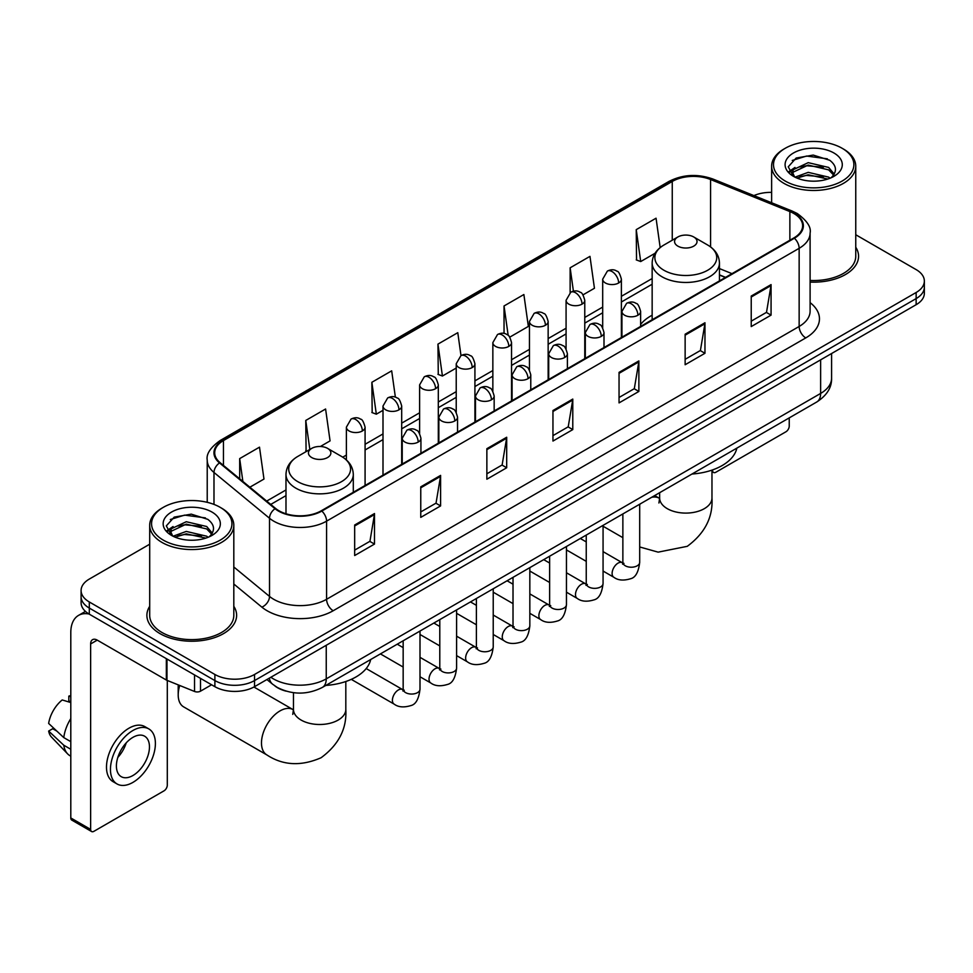 <?xml version="1.0" encoding="UTF-8"?>
<svg xmlns="http://www.w3.org/2000/svg" width="973" height="973" viewBox="0 0 973 973"><rect width="100%" height="100%" fill="white"/><g stroke="black" fill="none" stroke-linecap="round" stroke-linejoin="round"><path stroke-width="1.46" d="M652.153 315.203A49.538 28.606 0 0 0 640.623 324.459M725.384 277.475L719.448 275.079M286.111 691.158A28.047 16.188 180 0 1 274.787 685.856M149.696 544.211L89.309 579.069A28.047 16.188 0 0 0 81.1 590.526L81.1 602.737A28.047 16.188 0 0 0 89.309 614.182L214.887 686.683A28.047 16.188 0 0 0 254.537 686.683L916.14 304.707A28.047 16.188 0 0 0 924.35 293.262L924.35 287.157A28.047 16.188 0 0 1 916.14 298.602A28.047 16.188 0 0 0 924.35 287.157L924.35 281.051A28.047 16.188 0 0 0 916.14 269.606L855.754 234.748M81.1 590.526A28.047 16.188 0 0 0 89.309 601.971L214.887 674.471A28.047 16.188 0 0 0 254.537 674.471L254.537 680.577L916.14 298.602L254.537 680.577A28.047 16.188 0 0 1 214.887 680.577A28.047 16.188 0 0 0 254.537 680.577L254.537 686.683M89.309 601.971L89.309 608.076L214.887 680.577L89.309 608.076A28.047 16.188 0 0 1 81.1 596.631A28.047 16.188 0 0 0 89.309 608.076L89.309 614.182M149.696 606.313A44.867 25.906 0 0 0 146.887 615.325A44.867 25.906 0 0 0 160.022 633.642A44.867 25.906 0 0 0 208.927 639.261A44.867 25.906 0 0 0 236.621 615.325A44.867 25.906 0 0 0 233.812 606.313A44.867 25.906 0 0 1 236.621 615.325A44.867 25.906 0 0 1 208.927 639.261A44.867 25.906 0 0 1 160.022 633.642A44.867 25.906 0 0 1 146.887 615.325A44.867 25.906 0 0 1 149.696 606.313M793.859 213.513A29.908 17.271 180 0 1 802.628 225.724A29.908 17.271 180 0 1 793.859 237.935L321.297 510.764A29.908 17.271 180 0 1 275.639 508.465L220.117 462.674A29.908 17.271 180 0 1 214.705 452.773A29.908 17.271 180 0 1 223.462 440.562L672.258 181.452A29.908 17.271 180 0 1 710.57 179.518L789.869 211.579A29.908 17.271 180 0 1 793.859 213.513M794.394 213.209A30.662 17.696 0 0 0 790.295 211.226L710.995 179.166A30.662 17.696 0 0 0 671.735 181.148L222.939 440.258A30.662 17.696 0 0 0 219.509 462.929L275.031 508.709A30.662 17.696 0 0 0 321.82 511.068L794.394 238.239A30.662 17.696 0 0 0 794.394 213.209M354.671 525.006L354.671 555.534L374.496 544.077L374.496 513.549L354.671 525.006M354.671 550.11L369.947 541.292L374.423 514.571A7.48 4.318 -120 0 0 374.496 513.549M369.813 541.377L374.496 544.077M420.762 486.841L420.762 517.368L440.599 505.924L440.599 475.396L420.762 486.841M420.762 511.956L436.038 503.138L440.514 476.405A7.48 4.318 -120 0 0 440.599 475.396M435.904 503.211L440.599 505.924M486.865 448.687L486.865 479.215L506.69 467.77L506.69 437.242L486.865 448.687M486.865 473.79L502.129 464.972L506.605 438.251A7.48 4.318 -120 0 0 506.69 437.242M501.995 465.058L506.69 467.77M751.229 296.047L751.229 326.575L771.066 315.13L771.066 284.603L751.229 296.047M751.229 321.163L766.505 312.345L770.981 285.612A7.48 4.318 -120 0 0 771.066 284.603M766.371 312.418L771.066 315.13M685.138 334.213L685.138 364.741L704.963 353.284L704.963 322.756L685.138 334.213M685.138 359.317L700.414 350.499L704.89 323.778A7.48 4.318 -120 0 0 704.963 322.756M700.28 350.584L704.963 353.284M619.047 372.367L619.047 402.895L638.872 391.45L638.872 360.922L619.047 372.367M619.047 397.483L634.323 388.665L638.799 361.932A7.48 4.318 -120 0 0 638.872 360.922M634.189 388.738L638.872 391.45M552.956 410.521L552.956 441.049L572.781 429.604L572.781 399.076L552.956 410.521M552.956 435.636L568.22 426.819L572.696 400.098A7.48 4.318 -120 0 0 572.781 399.076M568.086 426.892L572.781 429.604M810.108 282.073A44.867 25.906 0 0 0 858.563 256.252A44.867 25.906 0 0 0 855.754 247.239A44.867 25.906 0 0 1 858.563 256.252A44.867 25.906 0 0 1 810.108 282.073M254.537 674.471L916.14 292.496A28.047 16.188 0 0 0 924.35 281.051M771.625 192.374A28.047 16.188 0 0 0 753.905 195.597M320.372 446.498L330.066 440.891L325.59 409.001L305.765 420.445L306.081 450.791M249.866 487.205L263.975 479.057L259.499 447.154L239.674 458.611L239.674 478.801M509.779 337.144L528.351 326.417L523.875 294.527L504.038 305.972L504.038 333.435M583.009 294.855L594.442 288.263L589.966 256.361L570.142 267.806L570.142 292.618M660.18 247.58L656.057 218.207L636.233 229.652L636.549 259.998M395.379 397.179L391.681 370.835L371.856 382.292L372.173 412.637M460.995 355.595L457.784 332.681L437.947 344.126L438.276 374.471M437.947 344.126L442.423 376.028L456.228 368.062M442.423 376.028L437.947 374.35M504.038 305.972L508.174 335.417M570.142 267.806L573.413 291.195M636.233 229.652L640.708 261.555L655.048 253.272M640.708 261.555L636.233 259.876M371.856 382.292L376.332 414.182L382.997 410.338M376.332 414.182L371.856 412.516M306.969 451.119L305.765 450.669M305.765 420.445L309.84 449.465M239.674 458.611L242.873 481.44M712.114 470.056L712.564 470.324A4.67 2.7 120 0 0 713.537 472.464A4.67 2.7 120 0 0 715.873 472.233L785.929 431.781A4.67 2.7 120 0 0 789.237 426.065L789.237 417.879M785.272 181.075A40.197 23.206 0 0 0 842.107 181.075A40.197 23.206 0 0 0 842.107 148.261L843.433 149.027A42.058 24.289 0 0 1 855.754 166.188A42.058 24.289 0 0 1 829.787 188.628A42.058 24.289 0 0 1 783.946 183.362A42.058 24.289 0 0 1 771.625 166.188A42.058 24.289 0 0 1 783.946 149.027L785.272 148.261A40.197 23.206 0 0 0 785.272 181.075M810.108 280.443A42.058 24.289 0 0 0 855.754 256.252L855.754 166.188M794.99 177.159L808.222 172.355L828.631 177.122L830.078 178.205M796.996 178.071L808.222 174.775L827.816 179.032M794.625 176.977L792.569 172.44L793.287 169.667L808.222 162.661L828.631 167.429L834.238 174.058M792.63 175.639L792.569 172.44M792.703 173.644L793.287 172.099L808.222 165.082L828.631 169.861L833.593 175.067M830.966 177.828A21.126 12.199 0 0 0 831.866 177.025C837.254 171.151 836.549 165.568 829.738 160.265L813.209 155.072L796.169 158.027L788.252 166.809L793.384 176.21M833.922 152.992A28.606 16.517 0 0 0 793.53 152.956A28.606 16.517 0 0 0 793.348 176.271A28.606 16.517 0 0 0 793.469 176.344A28.606 16.517 0 0 0 834.043 176.271A28.606 16.517 0 0 0 833.922 152.992M833.666 176.49L835.722 175.079M843.433 149.027L842.107 148.261A40.197 23.206 0 0 0 785.272 148.261M792.253 160.448L806.556 156.045L827.378 158.83M789.492 172.245L793.396 169.472M799.842 166.967L806.556 165.738L823.401 167.186M799.842 176.648L806.556 175.432L823.401 176.879M789.054 171.467L795.014 167.453M677.865 246.133A11.214 6.47 0 0 0 693.737 246.133A11.214 6.47 0 0 0 693.737 236.974L707.663 245.014A30.917 17.842 0 0 1 707.663 270.263A30.917 17.842 0 0 1 663.939 270.263A30.917 17.842 0 0 1 663.939 245.014C656.325 249.538 652.396 255.546 652.153 263.038A33.654 19.424 0 0 0 662.005 276.77A33.654 19.424 0 0 0 698.675 280.978A33.654 19.424 0 0 0 719.448 263.038C719.205 255.546 715.277 249.538 707.663 245.014L693.737 236.974A11.214 6.47 0 0 0 677.865 236.974A11.214 6.47 0 0 0 677.865 246.133M691.985 474.033A51.411 29.677 0 0 0 736.841 448.127M179.737 685.491A26.174 15.106 120 0 0 178.205 694.892L178.205 687.254A16.821 9.718 -60 0 1 178.363 684.931M178.205 694.892A26.174 15.106 120 0 0 183.629 706.872L266.906 754.951A26.174 15.106 -60 0 1 262.892 733.983A26.174 15.106 -60 0 1 279.993 710.91A26.174 15.106 -60 0 1 293.068 709.621L293.469 709.84M311.713 457.541A11.214 6.47 0 0 0 327.573 457.541A11.214 6.47 0 0 0 327.573 448.383L341.499 456.422A30.917 17.842 0 0 1 341.499 481.659A30.917 17.842 0 0 1 297.787 481.659A30.917 17.842 0 0 1 297.787 456.422C290.173 460.934 286.244 466.943 285.989 474.435A33.654 19.424 0 0 0 295.853 488.166A33.654 19.424 0 0 0 332.523 492.387A33.654 19.424 0 0 0 353.296 474.435C353.041 466.943 349.112 460.934 341.499 456.422L327.573 448.383A11.214 6.47 0 0 0 311.713 448.383A11.214 6.47 0 0 0 311.713 457.541M325.821 685.43A51.411 29.677 0 0 0 370.677 659.536M200.511 678.376L200.511 691.171L211.579 684.773M88.993 613.999A37.388 21.588 -120 0 0 78.545 615.386A37.388 21.588 -120 0 0 70.798 632.499L70.798 817.952L90.635 829.397L90.635 643.944A9.353 5.4 60 0 1 92.569 639.662A9.353 5.4 60 0 1 97.239 640.125L166.347 680.03L166.347 658.66M90.635 829.397A4.67 2.7 120 0 0 91.596 831.538L71.771 820.093A4.67 2.7 -60 0 1 70.798 817.952M91.596 831.538A4.67 2.7 120 0 0 93.931 831.307L163.987 790.854A4.67 2.7 120 0 0 167.295 785.138L167.295 680.455M200.511 691.171A4.67 2.7 180 0 1 194.527 691.462L166.967 680.334A4.67 2.7 180 0 1 166.347 680.03M132.924 775.517A23.364 13.488 120 0 0 148.2 754.926A23.364 13.488 120 0 0 144.612 736.196A23.364 13.488 120 0 0 132.924 737.352A23.364 13.488 120 0 0 117.66 757.955A23.364 13.488 120 0 0 121.248 776.673A23.364 13.488 120 0 0 132.924 775.517M117.83 757.408A23.364 13.488 120 0 0 126.222 742.873M70.798 696.741L68.815 696.133L68.815 700.828L70.798 701.971M148.82 728.911L144.855 726.624A31.781 18.353 120 0 0 128.959 728.205A31.781 18.353 120 0 0 108.198 756.203A31.781 18.353 120 0 0 113.075 781.672L117.04 783.958A31.781 18.353 120 0 0 132.924 782.389A31.781 18.353 120 0 0 153.685 754.379A31.781 18.353 120 0 0 148.82 728.911A31.781 18.353 120 0 0 132.924 730.492A31.781 18.353 120 0 0 112.163 758.49A31.781 18.353 120 0 0 117.04 783.958M70.798 718.585A30.844 17.806 120 0 0 63.78 737.595L48.65 723.438A24.301 14.036 120 0 1 62.211 699.952L70.798 702.555M70.798 741.645L63.78 737.595M56.835 731.1L52.712 728.716L48.65 731.064L63.78 745.221L70.798 749.283M63.78 745.221A30.844 17.806 120 0 0 67.587 753.844A30.844 17.806 120 0 0 69.922 755.68L70.798 756.179M70.798 695.586A24.301 14.036 120 0 0 68.815 696.133M48.65 731.064A24.301 14.036 120 0 0 51.52 737.12L67.587 753.844M163.33 540.149A40.197 23.206 0 0 0 220.178 540.149A40.197 23.206 0 0 0 220.178 507.334L221.491 508.101A42.058 24.289 0 0 1 233.812 525.262A42.058 24.289 0 0 1 207.845 547.702A42.058 24.289 0 0 1 162.005 542.435A42.058 24.289 0 0 1 149.696 525.262A42.058 24.289 0 0 1 162.005 508.101L163.33 507.334A40.197 23.206 0 0 0 163.33 540.149M149.696 525.262L149.696 615.325A42.058 24.289 0 0 0 162.005 632.499A42.058 24.289 0 0 0 207.845 637.765A42.058 24.289 0 0 0 233.812 615.325L233.812 525.262M173.048 536.232L186.281 531.428L206.69 536.196L208.137 537.278M175.055 537.145L186.281 533.849L205.875 538.105M172.683 536.05L170.628 531.513L171.345 528.74L186.281 521.735L206.69 526.502L212.296 533.131M170.689 534.712L170.628 531.513M170.762 532.717L171.345 531.173L186.281 524.155L206.69 528.935L211.652 534.141M209.037 536.901A21.126 12.199 0 0 0 209.925 536.099C215.313 530.224 214.607 524.642 207.796 519.339L191.267 514.145L174.228 517.113L166.31 525.882L171.443 535.284M211.98 512.066A28.606 16.517 0 0 0 171.589 512.029A28.606 16.517 0 0 0 171.406 535.345A28.606 16.517 0 0 0 171.528 535.418A28.606 16.517 0 0 0 212.102 535.345A28.606 16.517 0 0 0 211.98 512.066M211.725 535.564L213.78 534.153M221.491 508.101L220.178 507.334A40.197 23.206 0 0 0 163.33 507.334M170.311 519.521L184.627 515.118L205.437 517.904M167.551 531.319L171.455 528.546M177.901 526.04L184.627 524.812L201.46 526.259M177.901 535.722L184.627 534.505L201.46 535.953M167.113 530.54L173.072 526.539M270.871 677.257A37.388 21.588 0 0 0 273.377 678.862A37.388 21.588 0 0 0 326.247 678.862L820.628 393.433A37.388 21.588 0 0 0 831.587 378.169C831.854 387.449 826.916 395.391 816.761 401.995L322.379 687.412A18.694 10.788 60 0 0 326.247 678.862L326.247 645.281M820.628 359.852L820.628 393.433A18.694 10.788 60 0 1 816.761 401.995M269.351 678.132A18.694 12.503 129.5 0 0 272.61 684.214L266.93 679.531M916.14 304.707L916.14 292.496M214.887 686.683L214.887 674.471M810.108 302.639A46.74 26.976 180 0 1 805.766 337.911L333.192 610.74A9.353 5.4 60 0 1 326.587 599.295L799.149 326.466A37.388 21.588 0 0 0 810.108 311.202L810.108 233.046A37.388 21.588 180 0 1 799.149 248.31A9.353 5.4 -120 0 0 794.394 238.239M333.192 610.74A46.74 26.976 180 0 1 267.101 610.74A46.74 26.976 180 0 1 261.859 607.14L233.812 584.019M275.031 508.709A9.353 6.252 129.5 0 0 269.521 518.268L269.521 596.413A37.388 21.588 0 0 0 273.705 599.295A37.388 21.588 0 0 0 326.587 599.295L326.587 521.151A37.388 21.588 180 0 1 269.521 518.268L213.987 472.477A37.388 21.588 180 0 1 207.225 460.095L207.225 502.323M810.108 233.046C811.348 227.208 807.055 220.701 797.215 213.501L792.302 211.117A9.353 4.379 112 0 0 790.295 211.226M792.302 211.117L713.002 179.056C697.519 173.583 682.815 174.374 668.913 181.452A9.353 5.4 60 0 1 671.735 181.148M222.939 440.258A9.353 5.4 -120 0 0 220.117 440.55C210.411 447.531 206.118 454.05 207.225 460.095M219.509 462.929A9.353 6.252 129.5 0 0 213.987 472.477L213.987 504.415M713.002 179.056A9.353 4.379 112 0 0 710.995 179.166M321.82 511.068A9.353 5.4 60 0 1 326.587 521.151L799.149 248.31L799.149 326.466A9.353 5.4 60 0 0 805.766 337.911M233.812 566.979L269.521 596.413A9.353 6.252 -50.5 0 1 261.859 607.14M223.462 440.562L223.462 465.435M789.869 211.579L789.869 240.234M710.57 179.518L710.57 246.923M731.988 273.656L719.448 268.584M672.258 181.452L672.258 240.222M652.153 278.533L621.382 296.303M602.688 307.091L584.773 317.441M566.079 328.229L548.152 338.58M529.458 349.368L511.543 359.718M492.849 370.518L474.921 380.857M456.228 391.657L438.312 401.995M419.618 412.795L401.691 423.146M382.997 433.934L365.082 444.284M346.388 455.072L342.739 457.176M285.989 489.942L266.699 501.083M552.956 411.494L572.696 400.098M619.047 373.34L638.799 361.932M685.138 335.174L704.89 323.778M751.229 297.02L770.981 285.612M486.865 449.648L506.605 438.251M420.762 487.814L440.514 476.405M354.671 525.967L374.423 514.571M711.968 470.117L711.968 497.994A26.174 15.106 180 0 1 704.306 508.672A26.174 15.106 180 0 1 667.296 508.672A26.174 15.106 180 0 1 659.633 497.994L658.928 503.005M651.679 497.3A26.174 15.106 -60 0 1 659.232 498.212L659.621 498.444M639.687 504.586A26.174 15.106 -60 0 1 640.611 503.686M345.816 681.514L345.816 709.39A26.174 15.106 180 0 1 338.154 720.069A26.174 15.106 180 0 1 301.131 720.069A26.174 15.106 180 0 1 293.469 709.39L292.764 714.401M637.887 315.24A9.353 5.4 0 0 0 640.623 311.421C639.139 306.021 637.656 303.369 636.184 303.479C633.484 301.569 630.285 301.521 626.6 303.333A9.353 5.4 60 0 1 631.27 303.795A9.353 5.4 -120 0 1 637.887 315.24A9.353 5.4 0 0 1 624.666 315.24A9.353 5.4 0 0 1 621.929 311.421L626.6 303.333M603.065 571.054L613.854 577.281A8.416 4.853 -60 0 1 612.564 570.543A8.416 4.853 -60 0 1 618.05 563.124A8.416 4.853 -60 0 1 618.427 562.929A8.416 4.853 -60 0 1 622.258 562.71L603.065 551.63M623.34 563.562L622.586 564.182L622.866 562.358A8.416 4.853 -0 0 0 625.323 565.799A8.416 4.853 -0 0 0 636.841 566.006A8.416 4.853 -0 0 0 639.687 562.358C638.531 572.136 635.503 577.585 630.613 578.728C623.584 580.869 617.989 580.382 613.854 577.281M601.265 336.378A9.353 5.4 0 0 0 604.002 332.571C602.518 327.159 601.046 324.508 599.575 324.617C596.863 322.708 593.664 322.659 589.991 324.471A9.353 5.4 60 0 1 594.661 324.933A9.353 5.4 -120 0 1 601.265 336.378A9.353 5.4 0 0 1 588.045 336.378A9.353 5.4 0 0 1 585.308 332.571L589.991 324.471M566.456 592.192L577.232 598.419A8.416 4.853 -60 0 1 575.943 591.681A8.416 4.853 -60 0 1 581.44 584.262A8.416 4.853 -60 0 1 581.818 584.068A8.416 4.853 -60 0 1 585.649 583.849L566.456 572.769M586.731 584.7L585.977 585.32L586.245 583.496A8.416 4.853 -0 0 0 588.714 586.938A8.416 4.853 -0 0 0 600.219 587.145A8.416 4.853 -0 0 0 603.065 583.496C601.922 593.275 598.894 598.723 593.992 599.867C586.962 602.007 581.38 601.521 577.232 598.419M564.656 357.517A9.353 5.4 0 0 0 567.393 353.71C565.909 348.298 564.425 345.646 562.953 345.756C560.241 343.846 557.055 343.797 553.369 345.61A9.353 5.4 60 0 1 558.04 346.072A9.353 5.4 -120 0 1 564.656 357.517A9.353 5.4 0 0 1 551.436 357.517A9.353 5.4 0 0 1 548.699 353.71L553.369 345.61M529.835 613.331L540.623 619.558A8.416 4.853 -60 0 1 539.334 612.82A8.416 4.853 -60 0 1 544.819 605.401A8.416 4.853 -60 0 1 545.196 605.206A8.416 4.853 -60 0 1 549.027 604.987L529.835 593.907M550.11 605.838L549.356 606.459L549.636 604.647A8.416 4.853 -0 0 0 552.092 608.076A8.416 4.853 -0 0 0 563.61 608.283A8.416 4.853 -0 0 0 566.456 604.647C565.301 614.413 562.272 619.862 557.383 621.005C550.353 623.146 544.758 622.659 540.623 619.558M528.035 378.667A9.353 5.4 0 0 0 530.771 374.848C529.288 369.436 527.816 366.797 526.332 366.894C523.632 364.984 520.433 364.936 516.748 366.748A9.353 5.4 60 0 1 521.431 367.21A9.353 5.4 -120 0 1 528.035 378.667A9.353 5.4 0 0 1 514.814 378.667A9.353 5.4 0 0 1 512.078 374.848L516.748 366.748M493.226 634.481L504.002 640.696A8.416 4.853 -60 0 1 502.713 633.958A8.416 4.853 -60 0 1 508.21 626.551A8.416 4.853 -60 0 1 508.587 626.344A8.416 4.853 -60 0 1 512.418 626.125L493.226 615.045M513.501 626.977L512.747 627.597L513.014 625.785A8.416 4.853 -0 0 0 515.483 629.215A8.416 4.853 -0 0 0 526.989 629.422A8.416 4.853 -0 0 0 529.835 625.785C528.692 635.551 525.663 641.012 520.762 642.156C513.732 644.284 508.149 643.81 504.002 640.696M491.426 399.806A9.353 5.4 0 0 0 494.162 395.987C492.679 390.587 491.195 387.935 489.723 388.032C487.011 386.123 483.824 386.074 480.139 387.886A9.353 5.4 60 0 1 484.809 388.349A9.353 5.4 -120 0 1 491.426 399.806A9.353 5.4 0 0 1 478.205 399.806A9.353 5.4 0 0 1 475.469 395.987L480.139 387.886M456.605 655.62L467.381 661.835A8.416 4.853 -60 0 1 466.091 655.097A8.416 4.853 -60 0 1 471.589 647.69A8.416 4.853 -60 0 1 471.966 647.483A8.416 4.853 -60 0 1 475.797 647.264L456.605 636.184M476.879 648.115L476.125 648.736L476.393 646.923A8.416 4.853 -0 0 0 478.862 650.353A8.416 4.853 -0 0 0 490.38 650.56A8.416 4.853 -0 0 0 493.226 646.923C492.07 656.69 489.042 662.151 484.153 663.294C477.123 665.435 471.528 664.948 467.381 661.835M454.805 420.944A9.353 5.4 0 0 0 457.541 417.125C456.057 411.725 454.586 409.074 453.102 409.171C450.402 407.261 447.203 407.225 443.518 409.037A9.353 5.4 60 0 1 448.2 409.499A9.353 5.4 -120 0 1 454.805 420.944A9.353 5.4 0 0 1 441.584 420.944A9.353 5.4 0 0 1 438.847 417.125L443.518 409.037M419.995 676.758L430.771 682.973A8.416 4.853 -60 0 1 429.482 676.235A8.416 4.853 -60 0 1 434.98 668.828A8.416 4.853 -60 0 1 435.345 668.621A8.416 4.853 -60 0 1 439.188 668.402L419.995 657.334M440.27 669.254L439.516 669.874L439.784 668.062A8.416 4.853 -0 0 0 442.241 671.492A8.416 4.853 -0 0 0 453.759 671.711A8.416 4.853 -0 0 0 456.605 668.062C455.449 677.828 452.433 683.289 447.531 684.433C440.501 686.573 434.919 686.087 430.771 682.973M418.183 442.083A9.353 5.4 0 0 0 420.932 438.264C419.448 432.863 417.964 430.212 416.493 430.309C413.78 428.412 410.594 428.363 406.909 430.175A9.353 5.4 60 0 1 411.579 430.638A9.353 5.4 -120 0 1 418.183 442.083A9.353 5.4 0 0 1 404.975 442.083A9.353 5.4 0 0 1 402.226 438.264L406.909 430.175M351.277 679.361L394.15 704.124A8.416 4.853 -60 0 1 392.861 697.373A8.416 4.853 -60 0 1 398.358 689.966A8.416 4.853 -60 0 1 398.735 689.76A8.416 4.853 -60 0 1 402.567 689.553L366.201 668.548M403.649 690.392L402.895 691.012L403.163 689.2A8.416 4.853 -0 0 0 405.632 692.63A8.416 4.853 -0 0 0 417.137 692.849A8.416 4.853 -0 0 0 419.995 689.2C418.84 698.967 415.812 704.428 410.91 705.571C403.88 707.712 398.298 707.225 394.15 704.124M618.646 282.997A9.353 5.4 0 0 0 621.382 279.178C619.91 273.778 618.427 271.126 616.955 271.224C614.243 269.326 611.044 269.278 607.371 271.09A9.353 5.4 60 0 1 612.041 271.552A9.353 5.4 -120 0 1 618.646 282.997A9.353 5.4 0 0 1 605.437 282.997A9.353 5.4 0 0 1 602.688 279.178L607.371 271.09M582.036 304.135A9.353 5.4 0 0 0 584.773 300.316C583.289 294.916 581.818 292.265 580.334 292.374C577.634 290.465 574.435 290.416 570.75 292.228A9.353 5.4 60 0 1 575.42 292.691A9.353 5.4 -120 0 1 582.036 304.135A9.353 5.4 0 0 1 568.816 304.135A9.353 5.4 0 0 1 566.079 300.316L570.75 292.228M545.415 325.274A9.353 5.4 0 0 0 548.152 321.467C546.68 316.055 545.196 313.403 543.725 313.513C541.012 311.603 537.814 311.555 534.141 313.367A9.353 5.4 60 0 1 538.811 313.829A9.353 5.4 -120 0 1 545.415 325.274A9.353 5.4 0 0 1 532.195 325.274A9.353 5.4 0 0 1 529.458 321.467L534.141 313.367M508.806 346.412A9.353 5.4 0 0 0 511.543 342.605C510.059 337.193 508.575 334.542 507.103 334.651C504.403 332.742 501.204 332.693 497.519 334.505A9.353 5.4 60 0 1 502.19 334.967A9.353 5.4 -120 0 1 508.806 346.412A9.353 5.4 0 0 1 495.585 346.412A9.353 5.4 0 0 1 492.849 342.605L497.519 334.505M472.185 367.563A9.353 5.4 0 0 0 474.921 363.744C473.437 358.344 471.966 355.692 470.494 355.79C467.782 353.88 464.583 353.831 460.91 355.644A9.353 5.4 60 0 1 465.581 356.106A9.353 5.4 -120 0 1 472.185 367.563A9.353 5.4 0 0 1 458.964 367.563A9.353 5.4 0 0 1 456.228 363.744L460.91 355.644M435.576 388.701A9.353 5.4 0 0 0 438.312 384.882C436.828 379.482 435.345 376.831 433.873 376.928C431.161 375.019 427.974 374.97 424.289 376.782A9.353 5.4 60 0 1 428.959 377.244A9.353 5.4 -120 0 1 435.576 388.701A9.353 5.4 0 0 1 422.355 388.701A9.353 5.4 0 0 1 419.618 384.882L424.289 376.782M398.954 409.84A9.353 5.4 0 0 0 401.691 406.021C400.207 400.621 398.735 397.969 397.252 398.066C394.551 396.157 391.353 396.12 387.668 397.933A9.353 5.4 60 0 1 392.35 398.395A9.353 5.4 -120 0 1 398.954 409.84A9.353 5.4 0 0 1 385.734 409.84A9.353 5.4 0 0 1 382.997 406.021L387.668 397.933M362.345 430.978A9.353 5.4 0 0 0 365.082 427.159C363.598 421.759 362.114 419.108 360.642 419.205C357.93 417.308 354.744 417.259 351.058 419.071A9.353 5.4 60 0 1 355.729 419.533A9.353 5.4 -120 0 1 362.345 430.978A9.353 5.4 0 0 1 349.125 430.978A9.353 5.4 0 0 1 346.388 427.159L351.058 419.071M90.635 643.944L97.239 640.125M166.967 659.013L166.967 680.334M194.527 691.462L194.527 674.921M322.379 687.412C307.334 694.977 292.289 694.977 277.244 687.412L272.61 684.214M831.587 378.169L831.587 353.527M668.913 181.452L220.117 440.55M652.153 284.225L621.382 301.995M602.688 312.783L584.773 323.133M566.079 333.921L548.152 344.272M529.458 355.06L511.543 365.41M492.849 376.198L474.921 386.549M456.228 397.349L438.312 407.687M419.618 418.487L401.691 428.825M382.997 439.626L365.082 449.976M285.989 495.634L270.749 504.428M725.578 277.354L719.448 274.873M713.537 472.464L711.968 471.564M771.625 202.761L771.625 166.188M711.968 497.994C713.1 517.21 704.866 533.313 687.266 546.327L658.125 552.141L639.687 546.96M622.866 537.668L603.065 526.235M719.448 280.893L719.448 263.038M652.153 319.752L652.153 263.038M677.865 236.974L663.939 245.014M659.232 498.212L654.659 495.573M659.633 492.703L659.633 497.994M345.816 709.39C346.947 728.607 338.713 744.722 321.114 757.724C301.058 766.456 282.985 765.532 266.906 754.951M353.296 492.289L353.296 474.435M285.989 513.768L285.989 474.435M311.713 448.383L297.787 456.422M293.068 709.621L253.929 687.023M293.469 692.691L293.469 709.39M623.973 563.379L622.258 562.71M639.687 504.221L639.687 562.358M640.623 326.405L640.623 311.421M586.245 561.348L566.456 549.915M622.866 513.939L622.866 562.358M621.929 337.205L621.929 311.421M586.245 541.912L580.322 538.495M587.351 584.518L585.649 583.849M603.065 525.359L603.065 583.496M604.002 347.543L604.002 332.571M549.636 582.486L529.835 571.054M586.245 535.077L586.245 583.496M585.308 358.344L585.308 332.571M549.636 563.051L543.712 559.633M550.742 605.668L549.027 604.987M566.456 546.498L566.456 604.647M567.393 368.682L567.393 353.71M513.014 603.625L493.226 592.192M549.636 556.215L549.636 604.647M548.699 379.482L548.699 353.71M513.014 584.189L507.091 580.772M514.121 626.807L512.418 626.125M529.835 567.636L529.835 625.785M530.771 389.82L530.771 374.848M476.393 624.763L456.605 613.331M513.014 577.354L513.014 625.785M512.078 400.621L512.078 374.848M476.393 605.34L470.47 601.91M477.512 647.945L475.797 647.264M493.226 588.787L493.226 646.923M494.162 410.971L494.162 395.987M439.784 645.902L419.995 634.481M476.393 598.492L476.393 646.923M475.469 421.759L475.469 395.987M439.784 626.478L433.861 623.061M440.891 669.083L439.188 668.402M456.605 609.925L456.605 668.062M457.541 432.109L457.541 417.125M403.163 667.04L380.419 653.905M439.784 619.631L439.784 668.062M438.847 442.897L438.847 417.125M403.163 647.617L397.239 644.199M404.269 690.222L402.567 689.553M419.995 631.063L419.995 689.2M420.932 453.248L420.932 438.264M403.163 640.781L403.163 689.2M402.226 464.036L402.226 438.264M621.382 337.509L621.382 279.178M602.688 327.792L602.688 279.178M584.773 358.648L584.773 300.316M566.079 348.93L566.079 300.316M548.152 379.786L548.152 321.467M529.458 370.068L529.458 321.467M511.543 400.925L511.543 342.605M492.849 391.207L492.849 342.605M474.921 422.075L474.921 363.744M456.228 412.357L456.228 363.744M438.312 443.214L438.312 384.882M419.618 433.496L419.618 384.882M401.691 464.352L401.691 406.021M382.997 475.14L382.997 406.021M365.082 485.491L365.082 427.159M346.388 459.937L346.388 427.159M78.545 615.386L85.442 611.397"/></g></svg>
